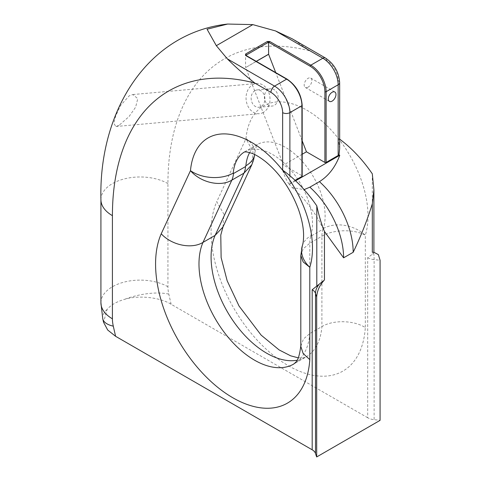 <?xml version="1.0" encoding="UTF-8"?>
<svg xmlns="http://www.w3.org/2000/svg" width="481" height="481" viewBox="0 0 481 481"><rect width="100%" height="100%" fill="white"/><g stroke="black" fill="none" stroke-linecap="round" stroke-linejoin="round"><path stroke-width="0.36" stroke-dasharray="2.4 1.8" d="M254.641 154.533A30.321 19.162 5.2 0 0 254.738 153.758A30.321 19.162 5.2 0 0 254.744 153.74A30.321 19.162 5.2 0 0 245.983 138.618L253.012 151.731L251.791 164.785M268.212 89.466A8.706 6.866 84.9 0 0 264.688 99.513A8.706 6.866 84.9 0 0 272.06 106.073A8.706 6.866 84.9 0 0 274.362 105.333A8.706 6.866 84.9 0 0 277.886 95.286A8.706 6.866 84.9 0 0 270.514 88.726A8.706 6.866 84.9 0 0 268.212 89.466M254.948 90.65A8.706 6.866 84.9 0 0 251.425 100.697A8.706 6.866 84.9 0 0 258.802 107.257A8.706 6.866 84.9 0 0 261.105 106.517A8.706 6.866 84.9 0 0 264.622 96.471A8.706 6.866 84.9 0 0 257.251 89.911A8.706 6.866 84.9 0 0 254.948 90.65M263.384 112.398A15.158 11.959 -95.1 0 1 259.373 113.684A15.158 11.959 -95.1 0 1 246.537 102.267A15.158 11.959 -95.1 0 1 252.663 84.77A15.158 11.959 -95.1 0 1 256.674 83.484A15.158 11.959 -95.1 0 1 269.516 94.901A15.158 11.959 -95.1 0 1 263.384 112.398M119.096 125.288L115.933 126.497L113.781 123.364L115.693 115.999L120.569 105.501L129.239 95.797L132.864 94.547L137.764 98.665L135.624 107.179L129.046 116.57L119.096 125.288M308.026 87.187A5.417 3.127 -60 0 1 305.315 87.458A5.417 3.127 -60 0 1 304.485 83.117A5.417 3.127 -60 0 1 308.026 78.349A5.417 3.127 -60 0 1 310.732 78.078A5.417 3.127 -60 0 1 311.562 82.419A5.417 3.127 -60 0 1 308.026 87.187M373.959 252.327L373.478 252.278L373.899 252.549L373.569 253.174L372.312 254.293L367.7 257.684L367.7 417.755A11.935 6.89 -0 0 0 374.122 419.672A119.372 68.915 -0 0 1 380.08 420.352M367.7 417.755L171.116 304.257C160.113 297.282 138.336 294.985 124.585 299.338C116.576 301.695 110.744 305.062 107.089 309.439L103.565 322.306M171.116 304.257L168.807 294.113A28.956 16.721 60 0 1 167.929 286.76L167.929 183.61A272.511 157.335 60 0 1 310.395 51.052L326.467 60.329A16.54 9.548 60 0 1 338.161 80.586L338.161 138.059L339.658 139.141M222.937 227.044L223.918 214.213L216.739 201.731A109.205 63.053 -120 0 0 270.743 353.216A109.205 63.053 -120 0 0 365.32 327.585C353.962 320.202 333.219 319.709 321.909 326.575L309.806 333.567L303.421 339.021L300.811 346.41M256.337 61.388L245.653 67.562L256.259 61.346M246.001 55.423A0.866 0.499 -60 0 1 246.182 55.82L245.569 54.894L245.569 67.514M310.395 51.052L292.117 38.763M338.161 138.059L339.658 148.611M300.811 255.423L303.156 248.875L309.806 243.206L321.909 236.219C333.363 229.329 353.968 228.926 365.32 235.245A86.49 49.934 -120 0 0 306.836 110.179A86.49 49.934 -120 0 0 245.983 138.618L216.739 201.731M289.881 175.709L289.881 183.369A5.117 2.952 180 0 1 288.847 183.832C286.315 180.159 284.247 175.583 282.648 170.106M288.847 183.832L292.207 187.53L304.136 189.616M302.176 154.263L283.477 165.061L245.653 67.562M302.176 105.333A0.866 0.499 -0 0 0 301.924 104.978L301.924 175.709L283.477 165.061M301.924 175.709A0.866 0.499 180 0 1 302.176 176.064M289.881 183.369L295.112 180.345M289.496 184.295L295.581 180.784M302.176 140.783L275.715 72.577M249.645 152.561A56.175 32.431 60 0 1 257.311 144.528A56.175 32.431 60 0 1 285.401 147.312A56.175 32.431 60 0 1 323.376 228.535L322.943 229.221L310.834 236.213L310.744 235.828A56.175 32.431 -120 0 0 293.23 172.98A56.175 32.431 -120 0 0 244.679 151.822A56.175 32.431 -120 0 0 244.546 151.906M302.315 245.845L302.315 245.827A30.321 21.861 -162.6 0 1 310.744 235.828M323.376 228.535A30.321 21.861 -162.6 0 1 365.32 235.245L365.32 327.585M367.7 257.684A11.935 6.89 -0 0 0 374.122 259.602L374.122 419.672M373.569 253.174A17.328 2.393 -84.3 0 1 374.122 259.602A119.372 68.915 180 0 1 380.08 260.281M372.312 173.833L372.312 254.293M107.089 309.439A39.256 15.127 -12.8 0 0 102.778 318.849M168.807 294.113A39.256 15.127 -12.8 0 0 124.585 299.338M167.929 286.76A39.256 22.661 -0 0 0 125.15 281.848A39.256 22.661 -0 0 0 100.92 302.783M322.943 229.221A30.321 17.502 60 0 0 321.909 236.219L321.909 326.575A78.511 45.328 60 0 1 305.856 357.052L293.753 364.039A78.511 45.328 -120 0 0 309.806 333.567L309.806 243.206A30.321 17.502 60 0 1 310.834 236.213M298.244 357.846L303.078 357.93L305.856 357.052A78.511 45.328 60 0 1 297.114 360.227M167.929 183.61A39.256 22.661 -0 0 0 125.15 178.698A39.256 22.661 -0 0 0 100.92 199.639M326.467 60.329A5.117 2.952 120 0 0 325.403 57.985M338.161 80.586A5.117 2.952 180 0 1 339.658 82.672M287.043 79.118A0.866 0.499 -60 0 1 287.223 79.515L246.182 55.82M301.924 104.978A20.791 12.001 -120 0 0 287.223 79.515M244.48 151.918L257.497 144.402C257.96 144.847 256.686 142.093 254.738 153.758M258.802 107.257L272.06 106.073M115.933 126.497L259.373 113.684M305.315 87.458L329.431 101.383M310.732 78.078L334.848 92.003M300.847 345.574L300.811 345.971M132.864 94.547L256.674 83.484M257.251 89.911L270.514 88.726M292.207 187.53C305.621 199.02 316.54 214.057 324.958 232.642M254.659 154.539L254.744 153.74"/><path stroke-width="0.72" d="M254.659 154.539L253.523 160.191L251.84 164.682L243.951 173.148L231.848 180.135C220.508 187.115 200.727 182.642 190.47 170.671A30.321 19.162 5.2 0 0 233.243 173.076L233.453 173.551L245.563 166.564L245.875 165.783A30.321 19.162 5.2 0 0 254.641 154.533M233.453 173.551A30.321 17.502 60 0 1 231.848 180.135L202.988 242.394L215.091 235.407L222.937 227.044L251.791 164.785M300.847 345.574C299.735 354.509 298.088 360.01 295.899 362.085L293.753 364.039A78.511 45.328 -120 0 1 254.497 360.149A78.511 45.328 -120 0 1 198.984 263.997A78.511 45.328 -120 0 1 202.988 242.394C191.666 249.368 171.699 245.292 161.225 233.778L190.47 170.671A86.49 49.934 60 0 1 263.39 150.583A86.49 49.934 60 0 1 309.806 267.292L303.156 261.929L300.811 255.459L302.315 245.827A30.321 21.861 -162.6 0 0 302.308 245.851A30.321 21.861 -162.6 0 0 309.806 267.292L309.806 359.632A109.205 63.053 60 0 1 232.798 397.745A109.205 63.053 60 0 1 161.225 233.778M332.143 92.268A5.417 3.127 120 0 0 328.601 97.042A5.417 3.127 120 0 0 329.431 101.383A5.417 3.127 120 0 0 332.143 101.112A5.417 3.127 120 0 0 335.678 96.338A5.417 3.127 120 0 0 334.848 92.003A5.417 3.127 120 0 0 332.143 92.268M316.69 456.95A119.372 68.915 -0 0 1 315.512 453.511A11.935 6.89 -0 0 0 312.187 449.801L312.187 289.73L324.128 280.303C319.558 285.389 317.081 290.915 316.69 296.879L316.69 456.95L380.08 420.352L380.08 260.281L378.355 254.599L373.959 252.327L372.312 252.303L373.959 252.327M339.658 139.141L341.781 140.747C353.048 149.525 363.227 160.552 372.312 173.833L373.899 189.857L372.318 203.824C367.274 220.124 360.894 236.273 353.174 252.291A64.971 37.512 -120 0 0 319.42 181.656C328.547 175.92 335.329 167.123 339.772 155.273L338.961 154.894A5.117 2.952 180 0 1 338.161 155.495L338.161 84.764A21.657 12.506 -120 0 0 322.847 58.237L275.571 30.946L252.832 24.615L227.639 24.05L207.058 29.221L216.33 45.689L227.291 58.814C235.197 66.769 244.39 74.868 254.882 83.099A272.511 157.335 -120 0 0 112.416 215.662L112.416 318.807A28.956 16.721 -120 0 0 113.294 326.166L115.602 336.303L312.187 449.801M254.882 83.099L270.953 92.376A16.54 9.548 -120 0 1 282.648 112.638L282.648 170.106L286.267 172.793C297.535 181.571 307.714 192.604 316.799 205.88C318.957 215.747 321.506 224.272 324.459 231.457L343.602 257.816L353.174 252.291M113.294 326.166A39.256 15.127 -12.8 0 1 102.778 318.849L103.565 322.306L107.708 330.026L115.602 336.303M300.811 255.459L300.811 346.41L303.144 353.505L309.806 359.632M275.715 72.577L268.62 54.299L256.337 61.388M268.62 54.299L268.542 41.631L269.15 42.556L310.191 66.252A0.866 0.499 -60 0 1 310.804 65.188L322.847 58.237A5.117 2.952 120 0 1 325.403 57.985C334.163 63.901 338.919 72.132 339.658 82.672A5.117 2.952 180 0 1 338.161 84.764L326.118 91.715L326.118 162.446L338.161 155.495M256.259 61.346L268.542 54.251M246.182 55.82L245.569 54.894L246.182 55.111A0.866 0.499 -120 0 0 245.569 54.052L267.316 41.498A0.866 0.499 60 0 1 267.929 42.556L268.542 41.631M325.403 57.985L292.117 38.763L275.571 30.946M339.658 82.672L339.658 148.611L338.961 154.894M304.136 189.616L309.848 187.181A64.971 37.512 60 0 1 343.602 257.816M319.42 181.656L309.848 187.181M326.118 162.446A0.866 0.499 180 0 1 324.897 162.446L306.451 151.798L302.176 154.263M282.648 112.638A5.117 2.952 -0 0 0 289.881 112.638L301.924 105.682A0.866 0.499 -0 0 0 302.176 105.333L302.176 176.064A0.866 0.499 180 0 1 301.924 176.413L301.924 105.682A21.657 12.506 -120 0 0 286.61 79.161L245.569 55.465A0.866 0.499 -60 0 1 246.001 55.423L245.899 55.345M295.112 180.345L301.924 176.413M295.581 180.784L339.772 155.273M306.451 151.798L302.176 140.783M245.875 165.783A56.175 32.431 60 0 1 249.645 152.561M297.114 360.227A78.511 45.328 60 0 1 240.253 330.273A78.511 45.328 60 0 1 211.087 257.004A78.511 45.328 60 0 1 215.091 235.407L243.951 173.148A30.321 17.502 60 0 0 245.563 166.564M315.512 453.511L315.512 293.44A11.935 6.89 -0 0 0 312.187 289.73M316.69 296.879A119.372 68.915 180 0 1 315.512 293.44A17.328 13.943 -16.5 0 1 318.759 284.818M372.312 252.303L372.312 203.824M324.459 231.457L324.459 279.936M316.799 286.339L316.799 205.88M102.778 318.849L100.92 302.783A39.256 22.661 -0 0 0 112.416 318.807M267.316 41.498L269.763 41.498A0.866 0.499 120 0 0 269.15 42.556M245.569 55.465L245.569 54.052M100.92 302.783L100.92 199.639A39.256 22.661 -0 0 0 112.416 215.662M270.953 92.376A5.117 2.952 -60 0 1 274.567 86.111A21.657 12.506 60 0 1 289.881 112.638L289.881 175.709M227.291 58.814L274.567 86.111L286.61 79.161A0.866 0.499 -60 0 1 287.043 79.118L246.001 55.423M252.832 24.615L216.33 45.689M269.763 41.498L310.804 65.188A21.657 12.506 60 0 1 326.118 91.715A0.866 0.499 -0 0 1 324.897 91.715L324.897 162.446M246.182 55.111L267.929 42.556M310.191 66.252A20.791 12.001 60 0 1 324.897 91.715M244.546 151.906A56.175 32.431 -120 0 0 233.243 173.076M227.639 24.05C148.322 32.81 98.635 109.981 100.92 199.639M373.899 252.321L373.899 189.857M223.034 226.84L220.779 235.053L221.128 257.582L227.152 280.742L239.051 306.042L261.129 335.119L279.106 349.915L290.656 355.82L298.244 357.846M287.043 79.118C296.254 85.45 301.298 94.186 302.176 105.333M244.48 151.918L246.885 151.948L251.551 153.198C255.519 154.605 260.191 157.413 265.572 161.622C279.87 173.473 290.819 189.352 298.418 209.253C301.701 218.639 303.421 226.99 303.583 234.319C303.625 239.478 303.204 243.32 302.308 245.851"/></g></svg>
